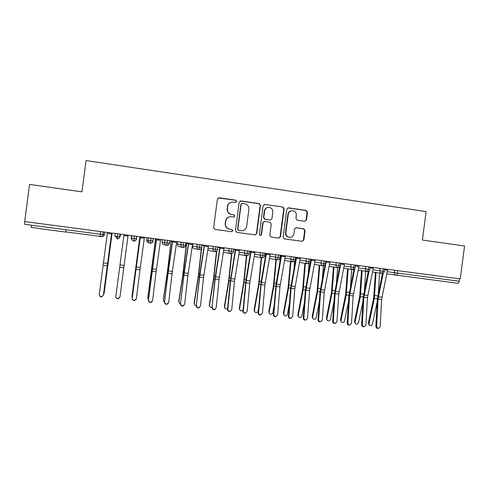 <?xml version="1.0" encoding="UTF-8"?>
<svg xmlns="http://www.w3.org/2000/svg" width="489" height="489" viewBox="0 0 489 489"><rect width="100%" height="100%" fill="white"/><g stroke="black" fill="none" stroke-linecap="round" stroke-linejoin="round"><path stroke-width="0.73" d="M236.713 201.444L235.771 200.184L219.176 197.776L217.397 199.127L213.644 227.623L215.007 229.42L231.621 231.688L232.856 230.735L231.914 229.482L229.775 229.188C226.786 228.467 225.343 226.56 225.441 223.455L225.753 221.089C226.352 218.32 228.045 216.859 230.839 216.688L233.675 217.049L234.787 216.089L233.846 214.836L231.7 214.53C228.718 213.803 227.275 211.884 227.379 208.779L227.691 206.407C228.247 203.742 229.867 202.287 232.544 202.03L235.655 202.403L236.713 201.444M235.808 202.391L236.456 201.523L235.515 200.27L218.265 197.917M231.676 231.694L232.605 230.741L231.664 229.494L229.775 229.188M233.748 217.049L234.531 216.132L233.589 214.879L231.7 214.53M40.764 228.779L65.813 232.086C66.651 232.171 66.651 232.153 65.826 232.024M304.794 221.309L306.493 219.977L307.52 212.183L306.23 210.423L288.29 207.831L286.792 209.182L283.113 237.128L284.421 238.889L302.251 241.315L303.865 239.971L305.105 230.551L303.81 228.797L296.108 227.727L294.537 229.078L293.92 233.76C293.4 236.12 291.964 237.324 289.61 237.379C287.049 236.902 285.796 235.325 285.857 232.648L288.278 214.261C288.754 212.024 290.099 210.82 292.312 210.649C295.032 211.01 296.371 212.599 296.334 215.417L295.931 218.473L297.233 220.233L304.794 221.309M29.584 184.426L24.682 221.566L460.228 278.889L464.55 246.004L422.392 240.038L426.127 211.603L86.088 160.563L81.963 191.841L29.584 184.426M260.46 205.368L259.133 203.583L240.936 200.936L239.176 202.287L235.447 230.606L236.792 232.391L255.111 234.885L256.756 233.522L260.46 205.368L258.822 203.656L240.148 201.028M264.879 204.414L282.838 207.024L284.146 208.797L280.466 236.768L278.84 238.125L271.071 237.067L269.757 235.301L271.254 223.925L269.934 222.153L264.659 221.419L263.088 222.782L261.523 234.653L260.374 235.606L259.378 234.359L263.143 205.759L264.879 204.414L282.838 207.024M24.933 221.596L24.578 224.304L100.355 234.225L100.703 231.572M31.785 225.252L31.174 227.385L40.783 228.632L31.174 227.385M459.495 278.797L459.177 281.193C458.933 282.544 458.468 283.241 457.79 283.278L386.775 273.846M117.696 233.809L117.054 238.907C118.558 238.913 119.475 238.198 119.811 236.762L120.184 236.633L120.508 234.176M134.451 236.016L133.748 241.083C135.239 241.089 136.15 240.374 136.48 238.944L136.828 236.328M149.334 242.905L148.748 242.703C147.36 242.379 146.688 241.517 146.731 240.111L148.143 240.472L148.491 237.862M151.052 238.198L150.294 243.241C151.773 243.241 152.678 242.532 153.002 241.108L153.344 238.498M166.095 245.221L164.127 244.708C162.751 244.39 162.085 243.528 162.128 242.122L164.561 242.617L164.903 240.02M167.507 240.362L166.694 245.374C168.161 245.374 169.053 244.671 169.377 243.253L169.72 240.655M182.519 247.391L179.377 246.694C178.014 246.377 177.354 245.521 177.397 244.121L180.838 244.751L181.174 242.165M183.815 242.507L182.947 247.489C184.402 247.489 185.288 246.786 185.606 245.374L185.948 242.788M198.723 249.518L194.5 248.663C193.149 248.351 192.495 247.495 192.538 246.108L196.963 246.859L197.305 244.286M199.977 244.634L199.054 249.586C200.496 249.586 201.376 248.883 201.694 247.483M214.75 251.615L209.5 250.619L207.849 249.524M215.991 246.743L215.019 251.664C213.595 251.334 212.904 250.429 212.953 248.95L213.29 246.389M230.619 253.687L223.387 252.177M231.872 248.834L230.851 253.73C229.433 253.394 228.748 252.495 228.797 251.028L229.133 248.473M246.34 255.735L238.852 254.427M247.611 250.906L246.535 255.771C245.136 255.441 244.457 254.543 244.506 253.082L244.842 250.545M261.915 257.764L254.207 256.462M263.21 252.96L262.092 257.795C260.698 257.471 260.032 256.578 260.075 255.124L260.411 252.593M277.355 259.775L269.439 258.473M278.681 254.995L277.507 259.806C276.132 259.482 275.466 258.589 275.515 257.141L275.845 254.622M292.654 261.774L284.543 260.46M294.011 257.012L292.795 261.792C291.426 261.474 290.766 260.588 290.814 259.146L291.144 256.639M307.819 263.748L299.519 262.422M309.213 259.017L308.883 261.517L307.948 263.767C306.591 263.449 305.937 262.569 305.992 261.132L306.316 258.632M322.856 265.704L314.366 264.372M324.286 260.998L323.956 263.492L322.972 265.723C321.628 265.405 320.98 264.531 321.029 263.1L321.359 260.613M337.765 267.648L329.091 266.303M339.225 262.966L338.901 265.448L337.868 267.66C336.536 267.349 335.894 266.474 335.943 265.05L336.273 262.575M354.042 264.916L353.712 267.385L352.655 269.586L343.694 268.21M339.433 267.556L338.987 267.489M368.73 266.847L368.406 269.311L367.3 271.499L358.174 270.105M383.297 268.767L382.973 271.218L381.823 273.388L372.532 271.988M372.973 269.824L384.305 271.389C384.336 272.452 383.51 273.119 381.823 273.388L381.805 273.388C380.509 273.076 379.886 272.214 379.935 270.808L380.259 268.363M231.052 202.287C229.029 202.959 227.825 204.353 227.446 206.474L227.691 206.407M231.456 214.579C228.479 213.852 227.037 211.933 227.134 208.84L227.446 206.474M229.757 216.786C227.391 217.281 225.985 218.724 225.521 221.12L225.753 221.089M229.53 229.2C226.548 228.485 225.111 226.578 225.209 223.479L225.521 221.12M255.069 234.885L256.45 233.522L260.148 205.435M242.348 203.387L241.12 204.329L237.85 229.176L238.791 230.423L241.401 230.765C244.268 230.686 246.016 229.225 246.645 226.389L248.877 209.445C248.98 206.358 247.55 204.445 244.592 203.711L242.348 203.387M241.78 203.455L241.12 204.329M241.737 230.777L238.522 230.435L237.587 229.188L240.851 204.402M278.736 238.112L280.105 236.762L283.779 208.858L282.471 207.091M264.304 221.45L262.764 222.807L261.205 234.653L261.523 234.653M260.289 235.594L261.205 234.653M272.807 212.122C272.838 209.261 271.468 207.666 268.693 207.318C266.462 207.501 265.117 208.711 264.641 210.948L263.785 217.471L265.111 219.249L270.386 219.983L271.951 218.626L272.807 212.122M267.776 207.428C265.851 207.837 264.696 209.029 264.317 211.003L264.641 210.948M270.417 219.983L264.781 219.286L263.461 217.507L264.317 211.003M264.555 204.488L264.182 204.481M291.536 210.722C289.519 211.059 288.308 212.25 287.905 214.304L288.278 214.261M289.635 237.379L289.231 237.373C286.67 236.896 285.423 235.325 285.49 232.654L287.905 214.304M302.098 241.297L303.455 239.958L304.69 230.563L303.4 228.815L295.784 227.746M304.904 221.321L306.077 220.013L307.098 212.238L305.814 210.478L287.868 207.898M112.097 233.07L104.188 292.96M103.546 294.409L104.12 293.302L112.054 233.064M107.452 232.458L99.285 294.378C99.353 296.022 100.233 296.756 101.92 296.572L103.442 294.855L101.932 296.817C100.251 297 99.377 296.267 99.31 294.629M111.602 233.008L103.442 294.855M103.454 295.105L111.645 233.015M132.036 296.187L132.293 297.734M139.86 236.725L132.054 295.918M132.018 296.511L139.903 236.731M147.776 298.284L148.473 300.014M155.539 238.791L147.764 297.734M147.776 298.327L155.63 238.803M163.381 300.24L163.344 299.531L163.949 301.689L164.542 302.068M171.083 240.832L167.599 270.221L163.344 299.531M163.393 300.124L167.77 269.94L171.217 240.851M115.862 296.279C115.924 297.893 116.779 298.626 118.424 298.479L119.982 296.75L123.778 267.776L119.701 267.275L115.862 296.279M119.939 296.994L118.393 298.718C116.749 298.858 115.899 298.131 115.832 296.523M123.986 234.634L119.701 267.275M128.1 235.178L123.778 267.776M132.287 298.162C132.348 299.745 133.185 300.478 134.793 300.362L136.37 298.632L140.007 269.769L135.966 269.268L132.213 298.4L140.331 236.786M136.211 299.201L134.707 300.594C133.106 300.711 132.274 299.977 132.213 298.4M140.374 236.792L135.966 269.268M144.444 237.33L140.007 269.769M148.57 300.032C148.632 301.585 149.445 302.318 151.022 302.233L152.617 300.497L156.101 271.737L152.091 271.248L148.448 300.264L156.523 238.919M152.275 301.395L150.887 302.459C149.322 302.544 148.503 301.811 148.448 300.264M156.614 238.932L152.091 271.248M160.655 239.463L156.101 271.737M164.707 301.884C164.769 303.412 165.569 304.146 167.11 304.079L168.723 302.343L172.049 273.693L168.075 273.21L164.536 302.104L168.302 270.386L172.574 241.028M168.179 303.498L166.932 304.299C165.398 304.366 164.597 303.632 164.536 302.104M172.715 241.046L168.075 273.21M176.718 241.578L172.049 273.693M178.864 302.153L178.791 301.31L179.463 303.498L180.484 303.969M186.498 242.862L182.855 274.415L178.791 301.31M178.888 301.909L183.375 271.866L186.682 242.886M180.71 303.718C180.771 305.228 181.553 305.955 183.063 305.912L184.683 304.176L187.862 275.637L183.919 275.154L180.49 303.938L184.102 272.336L188.485 243.125M183.943 305.515L182.837 306.126C181.333 306.169 180.551 305.442 180.49 303.938M188.675 243.149L183.919 275.154M192.642 243.675L187.862 275.637M194.225 304.042L194.102 303.076L194.848 305.295L196.303 305.735L199.763 274.268L204.255 245.203M201.419 248.155L198.283 276.309L194.102 303.076M194.243 303.681L198.436 276.835L201.951 245.399L204.188 245.692M196.566 305.539C196.627 307.025 197.403 307.752 198.882 307.728L200.508 305.992L203.534 277.556L199.628 277.08L196.303 305.747C196.364 307.233 197.134 307.96 198.613 307.929L199.591 307.459M204.494 245.233L199.628 277.08M208.424 245.747L203.534 277.556M209.463 305.906L209.292 304.824L210.099 307.068L212 307.361M216.468 251.315L213.577 278.186L209.292 304.824M209.475 305.436L213.779 278.718L216.761 251.089M212.287 307.343C212.354 308.81 213.112 309.537 214.567 309.525L216.199 307.789L219.078 279.463L215.203 278.987L211.981 307.544L214.885 279.274L219.891 247.257M215.129 309.348L214.249 309.72C212.801 309.733 212.043 309.011 211.981 307.544M220.178 247.293L215.203 278.987M224.078 247.807L219.078 279.463M224.579 307.746L224.353 306.566L225.221 308.822L227.568 308.828M231.474 253.699L228.748 280.05L224.353 306.566M224.579 307.171L228.986 280.588L231.798 253.614M227.874 309.127C227.941 310.576 228.687 311.304 230.117 311.304L231.749 309.574L234.482 281.352L230.643 280.882L227.874 309.127L227.519 309.329L230.282 281.163L235.392 249.298M230.551 311.187L229.757 311.499C228.332 311.499 227.587 310.772 227.519 309.329M235.722 249.341L230.643 280.882M239.592 249.848L234.482 281.352M239.573 309.561L239.292 308.284L240.215 310.564C241.297 311.181 242.238 310.986 243.033 309.983M246.389 255.747L243.785 281.896L239.292 308.284M239.555 308.895L244.072 282.434L246.749 255.784M243.326 310.9C243.394 312.337 244.133 313.058 245.539 313.07L247.171 311.34L249.763 283.229L245.955 282.758L243.326 310.9L242.929 311.096L245.949 279.971L250.765 251.322M245.863 312.997L245.136 313.26C243.73 313.247 242.996 312.526 242.929 311.096M251.138 251.37L245.955 282.758M254.971 251.878L249.763 283.229M254.439 311.352L254.103 309.995L255.081 312.288C256.517 312.942 257.526 312.52 258.106 311.035L258.638 308.033M261.199 257.648L258.705 283.73L254.103 309.995M254.414 310.607L259.029 284.274L261.597 257.715M265.417 256.774L265.747 253.296M258.65 312.66C258.718 314.079 259.445 314.8 260.826 314.824L262.459 313.094L264.91 285.087L261.132 284.622L258.65 312.66L258.21 312.844L261.089 281.841L266.004 253.326M261.059 314.782L260.38 315.002C258.999 314.977 258.278 314.262 258.21 312.844M266.419 253.381L261.132 284.622M270.221 253.883L264.91 285.087M269.188 313.119L268.791 311.689L269.824 313.993C271.242 314.616 272.232 314.195 272.807 312.728L274.121 305.454M275.882 259.537L273.498 285.545L268.791 311.689M269.146 312.306L273.864 286.089L276.322 259.61M279.702 263.333L280.362 255.71M273.84 314.403C273.907 315.802 274.629 316.524 275.992 316.56L277.618 314.837L279.928 286.927L276.181 286.468L273.84 314.403L273.357 314.58L276.096 283.693L281.114 255.319M276.138 316.536L275.503 316.731C274.14 316.701 273.424 315.98 273.357 314.58M281.572 255.374L276.181 286.468M285.338 255.875L279.928 286.927M283.816 314.861L283.363 313.37L284.445 315.686C285.845 316.279 286.823 315.851 287.385 314.403L289.378 303.681M290.448 261.413L288.168 287.349L283.363 313.37M283.754 313.987L288.571 287.899L290.924 261.493M293.975 269.011L294.629 261.12M288.901 316.126C288.975 317.52 289.684 318.235 291.022 318.278L292.642 316.56L294.818 288.754L291.108 288.302L288.901 316.126L288.376 316.304L290.582 288.553L296.096 257.287M291.102 318.266L290.497 318.449C289.158 318.406 288.449 317.691 288.376 316.304M296.597 257.355L291.108 288.302M300.332 257.844L294.818 288.754M298.321 316.585L297.819 315.032L298.944 317.361C300.325 317.929 301.291 317.502 301.847 316.071L304.433 302.502M304.892 263.278L302.715 289.133L297.819 315.032M298.241 315.656L303.162 289.684L305.411 263.363M308.217 274.011L309.03 263.602M303.834 317.844C303.907 319.219 304.61 319.934 305.931 319.983L307.544 318.266L309.586 290.564L305.906 290.111L303.834 317.844L303.266 318.009L305.344 290.362L310.949 259.243M305.949 319.983L305.362 320.148C304.042 320.093 303.345 319.384 303.266 318.009M311.493 259.317L305.906 290.111M315.197 259.8L309.586 290.564M312.709 318.284L312.153 316.689L313.327 319.024C314.684 319.568 315.643 319.134 316.194 317.722L319.299 301.774M319.219 265.136L317.147 290.906L312.153 316.689M312.618 317.306L317.63 291.462L319.775 265.221M322.398 278.498L323.345 265.729M318.639 319.537C318.718 320.906 319.409 321.615 320.717 321.676L322.324 319.965L324.231 292.361L320.582 291.915L318.639 319.537L318.039 319.702L319.983 292.153L325.002 264.83M320.637 321.695L320.106 321.835C318.804 321.774 318.113 321.065 318.039 319.702M326.261 261.26L320.582 291.915M329.934 261.743L324.231 292.361M326.976 319.965L326.371 318.327L327.587 320.668C328.932 321.187 329.873 320.753 330.417 319.36L333.999 301.407M333.425 266.976L331.463 292.666L326.371 318.327M326.872 318.95L331.982 293.223L334.024 267.067M336.511 282.569L337.563 267.617M333.327 321.224C333.406 322.575 334.091 323.284 335.381 323.351L336.976 321.646L338.761 294.146L335.136 293.7L333.327 321.224L332.679 321.383L334.494 293.932L339.513 267.171M335.203 323.394L334.733 323.504C333.443 323.437 332.764 322.734 332.679 321.383M340.912 263.186L335.136 293.7M344.556 263.669L338.761 294.146M341.133 321.628L340.472 319.953L341.732 322.3C343.058 322.801 343.993 322.361 344.531 320.986L348.547 301.316M347.52 268.803L345.656 294.409L340.472 319.953M341.01 320.576L346.212 294.965L348.156 268.901M350.552 286.309L351.664 269.439M347.887 322.893C347.972 324.238 348.651 324.94 349.916 325.014L351.505 323.308L353.162 295.912L349.574 295.472L347.887 322.893L347.202 323.046L348.889 295.698L353.932 269.329M349.653 325.069L349.232 325.161C347.966 325.093 347.288 324.384 347.202 323.046M359.048 265.576L353.162 295.912M354.782 268.54L349.574 295.472M355.167 323.272L354.464 321.566L355.766 323.92C357.074 324.396 357.997 323.956 358.529 322.593L362.942 301.456M361.505 270.613L359.739 296.138L354.464 321.566M355.038 322.196L360.332 296.701L362.178 270.717M364.507 289.781L365.656 271.248M362.325 324.549C362.416 325.882 363.082 326.585 364.342 326.664L365.919 324.965L367.447 297.66L363.889 297.226L362.325 324.549L361.609 324.702L363.168 297.446L368.248 271.383M363.993 326.731L363.614 326.805C362.361 326.725 361.695 326.029 361.609 324.702M373.425 267.465L367.447 297.66M369.085 270.869L363.889 297.226M369.103 324.916L368.345 323.168L368.95 323.797L369.684 325.521C370.974 325.986 371.884 325.54 372.416 324.195L377.196 301.774M375.375 272.416L373.706 297.85L368.345 323.168M368.95 323.797L374.336 298.418L376.084 272.52M378.376 293.021L379.537 273.045M376.646 326.194C376.738 327.514 377.404 328.217 378.639 328.296L380.21 326.603L381.616 299.402L378.083 298.968L376.646 326.194L375.894 326.334L377.331 299.182L382.459 273.357M378.217 328.376L377.881 328.437C376.646 328.351 375.98 327.654 375.894 326.334M387.679 269.341L381.616 299.402M383.303 273.015L378.083 298.968M65.838 231.902L100.117 236.364L65.838 231.902M103.332 231.92L102.983 234.561C102.635 236.034 101.681 236.749 100.129 236.707L100.355 234.225L104.432 234.567L104.756 232.104M397.74 270.668L397.416 273.106L459.177 281.193M387.227 271.688L397.416 273.106C397.178 274.488 396.775 275.203 396.206 275.258C394.923 274.952 394.305 274.097 394.354 272.697L394.672 270.264M120.031 234.115L119.689 236.749L117.348 236.45L114.86 236.114L115.208 233.479M115.532 236.205L117.091 238.522L115.636 236.224M101.755 236.578C103.21 236.621 104.102 235.955 104.432 234.567M120.153 234.133L119.689 236.749C118.955 237.74 120.538 237.911 117.054 238.907M131.529 235.631L131.205 238.076L131.578 238.302L131.926 235.68M147.055 237.672L146.731 240.111M162.452 239.696L162.128 242.122M177.715 241.707L177.397 244.121M192.855 243.699L192.538 246.108M208.063 248.155L217.642 249.567M223.699 250.221L233.449 251.633M239.207 252.263L249.115 253.687M254.58 254.286L264.647 255.716M269.818 256.291L280.044 257.734M284.934 258.271L295.307 259.732M295.319 259.567L295.68 259.622M299.916 260.24L310.448 261.713C310.503 262.819 309.671 263.504 307.96 263.767M314.775 262.19L325.472 263.681C325.509 264.793 324.684 265.478 322.984 265.723M329.507 264.121L340.368 265.631M344.115 266.04L350.735 266.988L351.059 264.525M358.608 267.941L365.399 268.907L365.717 266.45M131.205 238.076L132.219 240.295M136.706 236.309L136.364 238.932L131.578 238.302C131.535 239.812 132.256 240.741 133.748 241.083C137.409 239.897 135.361 240.313 136.364 238.932L136.48 238.944M118.748 238.473L120.184 236.633M153.234 238.485L152.892 241.095L148.143 240.472C148.1 241.969 148.815 242.892 150.294 243.241C153.552 242.379 152.238 242.073 152.892 241.095L153.002 241.108M169.616 240.643L169.273 243.241L164.561 242.617C164.518 244.115 165.227 245.032 166.694 245.374C170.166 244.298 168.308 244.653 169.273 243.241L169.377 243.247M185.851 242.776L185.508 245.362L180.838 244.751C180.789 246.236 181.492 247.153 182.947 247.489C186.333 246.462 184.561 246.798 185.508 245.362L185.612 245.374M201.945 244.897L201.609 247.471L196.963 246.859C196.92 248.345 197.617 249.249 199.054 249.586C200.942 249.201 201.792 248.498 201.609 247.471L201.694 247.477M295.142 260.331L295.429 261.028M309.769 263.106L310.173 263.485L309.769 263.106M355.46 265.099L355.136 267.569L350.735 266.988C350.68 268.406 351.316 269.274 352.636 269.586M370.106 267.031L369.782 269.488L365.399 268.907C365.344 270.319 365.974 271.181 367.282 271.493M367.3 271.499C368.969 271.273 369.8 270.6 369.782 269.488L369.782 269.482M384.305 271.389L384.629 268.938M256.45 233.522L256.756 233.522M258.822 203.656L259.133 203.583M283.779 208.858L284.146 208.797M280.105 236.762L280.466 236.768M262.764 222.807L263.088 222.782M263.461 217.507L263.785 217.471M264.781 219.286L265.111 219.249M269.885 220.001L270.221 219.971M285.49 232.654L285.857 232.648M303.4 228.815L303.81 228.797M304.69 230.563L305.105 230.551M303.455 239.958L303.865 239.971M288.131 207.911L288.51 207.849M305.814 210.478L306.23 210.423M307.098 212.238L307.52 212.183M306.077 220.013L306.493 219.977M104.12 293.302L104.236 292.715M111.578 233.516L111.987 233.571M111.48 233.938L107.335 233.394M107.714 263.406L103.601 262.899M107.403 265.765L103.289 265.264M139.836 237.232L140.264 237.287M151.621 271.095L152.006 271.144M152.03 267.996L152.421 268.045M155.563 239.298L156.456 239.414M167.36 273.027L167.941 273.094M167.77 269.94L168.357 270.014M171.156 241.352L172.501 241.529M127.977 236.101L123.864 235.564M124.09 265.423L120.007 264.922M144.322 238.253L140.251 237.715M140.319 267.428L136.272 266.927M160.526 240.38L156.492 239.848M156.407 269.408L152.397 268.913M176.59 242.489L172.586 241.963M172.354 271.377L168.381 270.888M182.965 274.94L183.742 275.038M183.375 271.866L184.157 271.963M186.621 243.381L188.412 243.62M192.513 244.579L188.546 244.06M188.161 273.327L184.225 272.838M198.436 276.835L199.402 276.957M198.84 273.779L199.824 273.895M208.296 246.652L204.365 246.138M203.834 275.258L199.928 274.775M213.779 278.718L214.934 278.864M214.182 275.674L215.349 275.814M217.837 247.489L219.824 247.746M223.944 248.712L220.044 248.198M219.378 277.171L215.502 276.695M228.986 280.588L230.325 280.753M229.39 277.55L230.747 277.721M233.65 249.567L235.325 249.787M239.457 250.747L235.594 250.24M234.781 279.072L230.942 278.602M244.072 282.434L245.594 282.624M244.476 279.415L246.01 279.604M249.329 251.627L250.692 251.804M254.836 252.77L251.004 252.263M250.056 280.955L246.248 280.49M259.029 284.274L260.729 284.482M259.427 281.261L261.15 281.475M264.873 253.669L265.692 253.779M270.087 254.769L266.285 254.274M265.203 282.825L261.426 282.361M273.864 286.089L275.735 286.322M274.262 283.094L276.157 283.327M285.203 256.756L281.438 256.26M280.221 284.677L276.474 284.213M288.571 287.899L290.619 288.149M288.968 284.91L291.041 285.166M300.191 258.724L296.456 258.235M295.111 286.511L291.401 286.053M303.162 289.684L305.374 289.959M303.559 286.713L305.802 286.988M315.057 260.68L311.352 260.191M309.879 288.333L306.2 287.88M317.63 291.462L320.014 291.756M318.027 288.498L320.436 288.797M329.794 262.611L326.126 262.135M324.525 290.136L320.876 289.69M331.982 293.223L334.525 293.534M332.373 290.27L334.953 290.594M344.415 264.537L340.772 264.054M339.042 291.927L335.423 291.481M346.212 294.965L348.92 295.301M346.603 292.031L349.348 292.373M358.908 266.438L355.344 265.973M353.449 293.706L349.855 293.266M360.332 296.701L363.199 297.049M360.723 293.773L363.627 294.133M373.278 268.327L369.99 267.893M367.734 295.466L364.171 295.026M374.336 298.418L377.355 298.785M374.727 295.503L377.783 295.882M387.539 270.197L384.513 269.8M381.897 297.214L378.37 296.78M65.813 232.086L66.125 229.744M100.129 236.707C101.608 236.743 102.519 236.028 102.861 234.543L103.21 231.902M217.898 246.994L217.562 249.561C217.727 250.594 216.884 251.297 215.026 251.67M233.718 249.078L233.381 251.633C233.516 252.691 232.678 253.388 230.851 253.73M249.396 251.144L249.06 253.681C249.188 254.738 248.345 255.435 246.542 255.771M264.94 253.186L264.604 255.716C264.708 256.792 263.877 257.483 262.098 257.795M280.35 255.215L280.02 257.734C280.093 258.834 279.256 259.525 277.514 259.806M295.625 257.226L295.295 259.738C295.362 260.833 294.531 261.517 292.801 261.792M310.778 259.219L310.448 261.719M325.796 261.199L325.472 263.687M340.692 263.155L340.368 265.637C340.387 266.756 339.562 267.434 337.881 267.666M355.136 267.569C355.161 268.681 354.329 269.353 352.655 269.586M270.05 220.019L270.386 219.983M264.323 204.469L264.647 204.402M289.231 237.373L289.61 237.379M287.917 207.898L288.29 207.831M214.567 309.525L214.249 309.72M230.117 311.304L229.757 311.499M245.539 313.07L245.136 313.26M260.826 314.824L260.38 315.002M275.992 316.56L275.503 316.731M291.022 318.278L290.497 318.449M305.931 319.983L305.362 320.148M320.717 321.676L320.106 321.835M335.381 323.351L334.733 323.504M349.916 325.014L349.232 325.161M364.342 326.664L363.614 326.805M378.639 328.296L377.881 328.437"/></g></svg>
